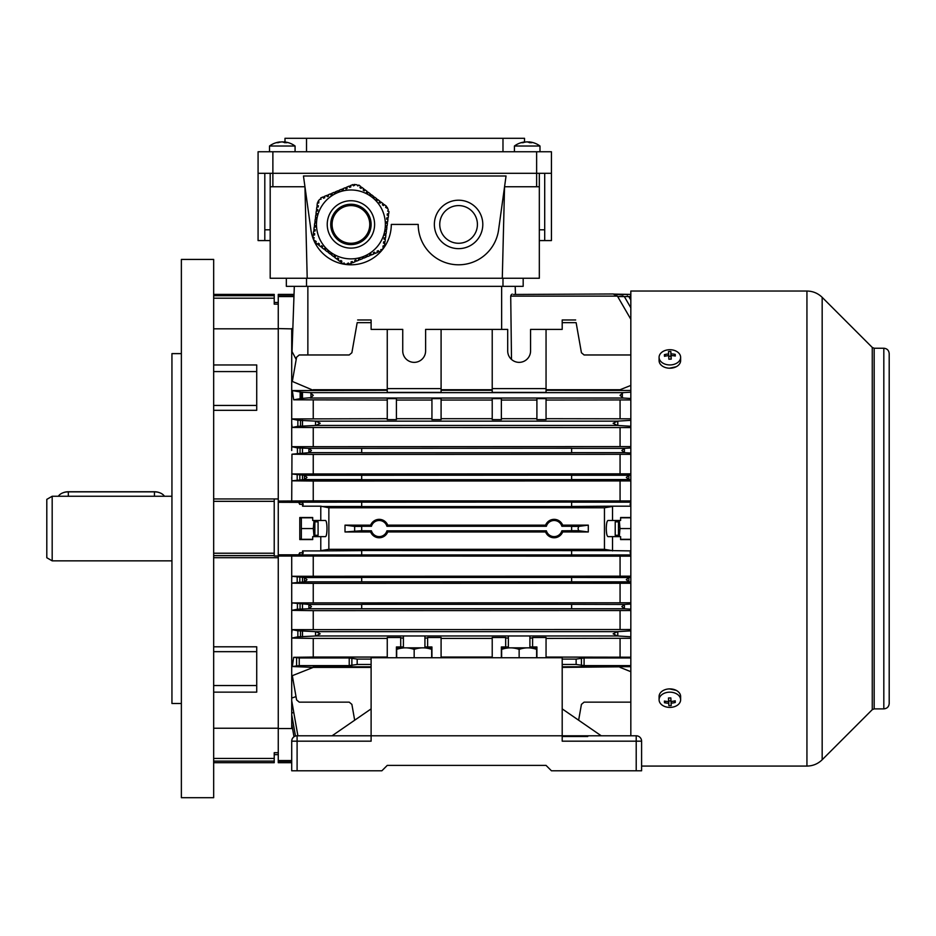 <?xml version="1.0" encoding="UTF-8"?>
<svg xmlns="http://www.w3.org/2000/svg" width="936" height="936" viewBox="0 0 936 936"><rect width="100%" height="100%" fill="white"/><g stroke="black" fill="none" stroke-linecap="round" stroke-linejoin="round"><path stroke-width="1.4" d="M46.8 557.739L46.8 499.368L52.182 496.255L52.182 560.851L46.8 557.739M536.632 647.829L501.637 647.829M501.637 657.739L501.637 649.385C501.637 647.338 501.637 647.338 501.637 649.385C501.637 647.338 501.637 647.338 501.637 649.385C507.452 647.338 513.291 647.338 519.141 649.385C524.956 647.338 530.782 647.338 536.632 649.385C536.632 647.338 536.632 647.338 536.632 649.385C536.632 647.338 536.632 647.338 536.632 649.385L536.632 657.739M519.141 657.739L519.141 649.385M508.365 647.923L505.943 648.25M213.665 528.559L213.665 259.424L181.373 259.424L181.373 797.694L213.665 797.694L213.665 528.559M181.373 703.498L171.943 703.498L171.943 353.621L181.373 353.621M274.225 302.48L278.261 302.48L278.261 328.817L213.665 328.817M213.665 498.946L278.261 498.946L278.261 328.817L278.261 502.176L278.261 501.064L313.244 500.854L630.829 500.959M361.694 550.625L320.779 550.918L320.779 536.632L312.706 536.632L312.706 539.592L299.789 539.592L299.789 517.526L312.706 517.526L312.706 520.486L320.779 520.486L320.779 506.189L328.852 507.78L328.852 549.327L604.457 549.327L612.296 550.625L361.694 550.508L361.694 554.931L278.261 554.931L278.261 557.692L213.665 557.692M213.665 728.231L278.261 728.231L278.261 557.692L278.261 754.627L274.225 754.627M278.261 296.56L278.261 295.881L293.974 295.881L293.951 296.56L278.261 296.56L278.261 304.153L274.225 304.153L274.225 294.407L213.665 294.407M213.665 762.7L274.225 762.7L274.225 752.684L278.261 752.684L278.261 760.547L291.716 760.547M630.829 556.159L274.225 556.019L274.225 498.946M213.665 364.958L256.721 364.958L256.721 410.319L213.665 410.319M213.665 646.799L256.721 646.799L256.721 692.149L213.665 692.149M676.19 690.347L669.404 688.896M669.404 368.211L676.19 366.76M630.829 735.79L630.829 291.037L806.937 291.037L806.937 766.069L641.593 766.069L641.593 770.784L551.433 770.784L546.051 765.402L387.258 765.402L546.051 765.402M883.818 348.239L883.818 708.88C887.082 708.564 888.884 706.762 889.2 703.498L889.2 353.621C888.884 350.345 887.082 348.555 883.818 348.239L874.165 348.239L872.258 347.443L822.171 297.344C817.924 293.237 812.846 291.131 806.937 291.037M477.418 224.429A18.837 18.837 0 0 0 458.581 205.592A18.837 18.837 0 0 0 439.745 224.429A18.837 18.837 0 0 0 458.581 243.266A18.837 18.837 0 0 0 477.418 224.429M369.767 224.429A18.837 18.837 0 0 0 350.93 205.592A18.837 18.837 0 0 0 332.081 224.429A18.837 18.837 0 0 0 350.93 243.266A18.837 18.837 0 0 0 369.767 224.429M434.362 224.429A24.219 24.219 0 0 0 458.581 248.648A24.219 24.219 0 0 0 482.8 224.429A24.219 24.219 0 0 0 458.581 200.21A24.219 24.219 0 0 0 434.362 224.429M536.632 186.755L536.632 151.761L551.433 151.761L551.433 173.3L272.879 173.3L272.879 186.755L304.949 186.755L307.207 278.261L539.323 278.261L539.323 186.755L504.551 186.755L502.293 278.261M272.879 186.755L270.188 186.755L270.188 278.261L307.207 278.261M539.323 173.3L539.323 186.755M270.188 186.755L270.188 173.3M523.177 278.261L523.177 286.334L286.334 286.334L286.334 278.261L286.334 286.334M418.205 224.429A40.365 40.365 0 0 0 455.809 264.701A40.365 40.365 0 0 0 498.572 229.964L506.048 175.991L303.463 175.991L310.939 229.964A40.365 40.365 0 0 0 353.703 264.701A40.365 40.365 0 0 0 391.295 224.429L418.205 224.429M534.55 146.016L539.99 146.016A21.528 21.528 0 0 0 529.507 141.933A21.493 17.597 -90 0 0 529.051 141.886A21.493 12.344 -90 0 1 531.777 142.717A20.931 14.836 -44.8 0 0 529.612 142.717A21.493 12.344 90 0 0 526.886 141.886A21.493 17.597 -90 0 0 523.002 142.717A20.931 10.413 54.8 0 0 522.23 142.681A20.931 10.413 54.8 0 0 521.492 142.717A21.493 17.597 90 0 1 524.909 141.933A21.528 21.528 0 0 0 514.426 146.016L534.55 146.016M529.051 142.085A21.493 17.597 90 0 0 527.53 141.886A21.493 12.344 -90 0 0 527.214 141.933M314.859 536.632L314.859 520.486M314.028 520.486L313.314 528.559L314.028 536.632M312.706 539.323L301.334 539.323L301.334 517.795L312.706 517.795M301.334 528.559L313.314 528.559M511.875 388.604L526.406 388.604M630.829 636.772L617.432 635.965L613.127 633.812L617.432 631.66L315.877 631.66L297.859 630.782L292.126 629.647L630.829 629.53M617.432 635.965L315.877 635.965L320.182 633.812L315.877 631.66M630.829 426.254L617.432 425.447L613.127 423.294L617.432 421.141L315.877 421.141L297.859 420.252L291.716 418.942L387.258 418.696M617.432 425.447L315.877 425.447L320.182 423.294L315.877 421.141M298.631 554.826L302.48 554.732L302.48 552.778L299.707 552.778L298.631 554.826L278.261 554.826L278.261 502.176L571.615 502.07L571.615 506.598L361.694 506.598L361.694 502.176M302.48 552.778L302.585 550.918L320.779 550.918M630.829 517.526L620.603 517.526L620.603 520.486L608.014 520.486C606.973 520.919 606.388 523.61 606.271 528.559C606.388 533.497 606.973 536.188 608.014 536.632L620.603 536.632L620.603 539.592L630.829 539.592M576.131 659.084L584.087 657.961L584.087 665.601L576.131 664.466L576.131 659.084L562.197 659.084L562.197 664.7M576.131 664.466L562.197 664.466M357.178 664.466L357.178 659.084L349.222 657.961L349.222 665.601L357.178 664.466L371.112 664.466M529.905 646.975L532.596 646.975L532.596 637.51L546.051 637.51L546.051 657.739M529.905 638.165L532.596 637.884M424.932 646.975L427.635 646.975L427.635 637.51L441.09 637.51L441.09 657.739M424.932 638.165L427.635 637.884M310.167 398.022L623.142 398.022L620.03 395.331L623.142 392.64L310.167 392.64L313.279 395.331L310.951 397.66L301.462 398.49L301.462 392.172L310.167 392.64M345.01 531.964L370.644 531.964L371.44 530.817A8.073 8.073 0 0 0 386.931 530.817L387.738 531.952L545.583 531.964L546.378 530.817A8.073 8.073 0 0 0 561.869 530.817L562.676 531.952L588.299 531.964L578.635 530.712L578.062 528.559L578.635 526.406L588.299 525.143L562.665 525.143L561.869 526.289A8.073 8.073 0 0 0 546.378 526.289L386.931 526.289A8.073 8.073 0 0 0 371.44 526.289L361.694 526.289L361.694 530.712L345.01 531.964L345.01 525.143L354.662 526.406L354.662 530.712M578.635 530.712L571.615 530.712L571.615 526.289L561.869 526.289M630.829 581.97L628.805 581.841L626.324 579.688L628.805 577.535L571.615 577.43L361.694 577.43L361.694 581.841L304.504 581.841L306.985 579.688L304.504 577.535L291.856 576.284L630.829 576.178M628.805 581.841L571.615 581.841L571.615 577.535M630.829 609.149L624.335 608.763L621.855 606.61L624.335 604.457L571.615 604.34L361.694 604.34L361.694 608.763L308.974 608.763L311.454 606.61L308.974 604.457L291.962 602.901L630.829 602.796M624.335 608.763L571.615 608.763L571.615 604.457M361.694 475.266L571.615 475.149L571.615 479.688L361.694 479.688L361.694 475.266L304.446 475.266L291.716 473.979L630.829 473.838M361.694 479.571L304.504 479.571L306.985 477.418L304.504 475.266M630.829 479.7L628.805 479.571L626.324 477.418L628.805 475.266L571.615 475.266M628.805 479.571L571.615 479.571M361.694 448.356L571.615 448.239L571.615 452.767L361.694 452.767L361.694 448.356L308.974 448.356L297.426 447.888L291.716 446.694L630.829 446.577M361.694 452.661L308.974 452.661L311.454 450.508L308.974 448.356M630.829 453.047L624.335 452.661L621.855 450.508L624.335 448.356L571.615 448.356M624.335 452.661L571.615 452.661M320.779 506.189L302.585 506.189L303.205 504.328L302.48 502.375L278.261 502.293M361.694 506.481L321.013 506.481M612.53 520.486L612.53 506.189L630.724 506.189L630.103 504.328L630.829 502.375M612.53 506.189L571.615 506.481M302.48 554.732L303.205 552.778L302.585 550.918M630.829 554.732L630.103 552.778L630.724 550.918L630.829 552.778M630.829 554.931L571.615 554.931L571.615 550.625M612.296 550.625L630.724 550.918M630.829 502.176L571.615 502.176M361.694 554.931L571.615 554.931M328.852 507.78L604.457 507.78L612.296 506.481M328.852 549.327L321.013 550.625M624.335 448.356L630.829 447.958M630.829 454.323L313.244 454.428L291.962 454.206L308.974 452.661M628.805 475.266L630.829 475.149M291.716 501.064L291.962 454.206M630.829 480.928L313.244 481.034L291.856 480.823L304.504 479.571M624.335 604.457L630.829 604.059M361.694 604.457L308.974 604.457M361.694 608.763L571.615 608.763M291.716 556.054L291.716 610.354L297.426 609.231L308.974 608.763M291.716 610.354L313.244 610.646L313.244 629.413M630.829 610.529L313.244 610.646M628.805 577.535L630.829 577.418M361.694 577.535L304.504 577.535M361.694 581.841L571.615 581.841M291.716 583.128L304.504 581.841M291.716 583.163L313.244 583.374L313.244 602.69M630.829 583.268L313.244 583.374M578.635 526.406L571.615 526.406M361.694 526.406L354.662 526.406M561.869 530.817L571.615 530.712M386.931 530.817L546.378 530.817M361.694 530.712L371.44 530.817M546.378 526.289L545.571 525.166L387.726 525.143L386.931 526.289M588.299 525.143L588.299 531.964M371.44 526.289L370.633 525.166L345.01 525.143M278.261 328.583L292.828 328.899M536.901 400.046L501.368 400.046M536.901 398.631L546.051 398.631L546.051 419.609L536.901 419.609L536.901 398.631M546.051 400.046L630.829 399.918M623.142 398.022L630.829 398.49M387.258 400.046L293.67 399.812L301.462 398.49M387.258 398.631L396.408 398.631L396.408 419.609L387.258 419.609L387.258 398.631M431.941 400.046L396.408 400.046M431.941 398.631L441.09 398.631L441.09 419.609L431.941 419.609L431.941 398.631M441.09 400.046L492.219 400.046M492.219 398.631L501.368 398.631L501.368 419.609L492.219 419.609L492.219 398.631M630.829 392.172L623.142 392.64M630.829 390.452L546.051 390.3M492.219 329.39L492.219 392.406L546.051 392.406L546.051 329.39L530.572 329.39L530.572 350.93A11.443 11.443 0 0 1 519.141 362.361A11.443 11.443 0 0 1 507.698 350.93L507.698 329.39L425.611 329.39L425.611 350.93A11.443 11.443 0 0 1 414.168 362.361A11.443 11.443 0 0 1 402.737 350.93L402.737 329.39L387.258 329.39L387.258 388.604L441.09 388.604L441.09 329.39M492.219 390.3L441.09 390.3M387.258 388.604L387.258 392.406L441.09 392.406L441.09 388.604M387.258 390.3L292.325 390.593L301.462 392.172M293.67 399.812L292.325 390.593M492.219 388.604L546.051 388.604M387.258 657.739L387.258 637.51L400.713 637.51L400.713 646.975L396.408 646.975L396.408 657.739M431.941 657.739L431.941 646.975L427.635 646.975M492.219 657.739L492.219 637.51L505.674 637.51L505.674 646.975L501.368 646.975L501.368 657.739M536.901 657.739L536.901 646.975L532.596 646.975M400.713 646.975L403.404 646.975M400.713 637.884L403.404 638.165M505.674 646.975L508.365 646.975M505.674 637.884L508.365 638.165M291.716 610.412L291.716 638.071L297.859 636.854L315.877 635.965M291.716 638.071L313.244 638.422L313.244 657.06L387.258 657.06M387.258 638.422L313.244 638.422M492.219 638.422L441.09 638.422M630.829 638.293L546.051 638.422M630.829 666.666L562.197 666.806M584.087 665.601L630.829 665.601M441.09 657.06L492.219 657.06M630.829 657.961L584.087 657.961M546.051 657.06L630.829 657.201M620.065 638.422L620.065 657.06M349.222 665.601L299.251 665.601L292.325 666.526L313.244 667.391L371.112 667.391M371.112 666.806L313.244 666.806M313.244 657.06L293.67 657.306L299.251 657.961L349.222 657.961M371.112 659.084L357.178 659.084M387.258 329.39L371.112 329.39L371.112 322.663L357.178 322.663C357.739 319.469 357.739 319.469 357.178 322.663C357.739 319.469 357.739 319.469 357.178 322.663L351.877 352.743L349.222 354.966L299.251 354.966L296.595 357.189L292.325 381.443L313.244 390.3M630.829 354.966L584.087 354.966L581.431 352.743L576.131 322.663L562.197 322.663L562.197 329.39L546.051 329.39M396.408 418.696L431.941 418.696M617.432 421.141L630.829 420.334M630.829 418.813L546.051 418.696M501.368 418.696L536.901 418.696M492.219 418.696L441.09 418.696M313.244 400.046L313.244 418.696M620.065 400.046L620.065 418.696M297.894 735.79L291.716 700.807L291.716 698.057L296.01 696.618M630.829 319.246L617.432 296.127L510.717 296.127L511.501 359.436M620.065 666.806L562.197 667.391M578.635 720.217L581.431 704.375L584.087 702.152L630.829 702.152M630.829 671.685L620.065 667.391M387.258 389.727L313.244 389.727M492.219 389.727L441.09 389.727M357.657 319.972L371.112 319.972L371.112 322.663M630.829 385.433L620.065 389.727L546.051 389.727M576.131 322.663C575.57 319.469 575.57 319.469 576.131 322.663C575.57 319.469 575.57 319.469 576.131 322.663M575.652 319.972L562.197 319.972L562.197 322.663M604.457 549.327L604.457 507.78M612.53 550.918L612.53 536.632M291.716 761.225L278.261 761.225L278.261 760.547M293.998 736.772L291.716 723.82L291.716 728.524L292.512 728.302M291.716 728.524L278.261 728.524M630.724 506.189L630.829 504.328M630.724 295.472L630.103 294.407L614.285 294.103M630.829 296.56L617.725 296.56M291.716 762.711L278.261 762.711L278.261 761.225M298.631 502.293L299.707 504.328L302.48 504.328L302.585 506.189M320.779 520.486L325.295 520.486C327.53 519.878 327.53 537.217 325.295 536.632L320.779 536.632M295.472 736.047L291.716 714.718L291.716 722.885L293.085 722.487M291.716 700.807L291.716 713.068L293.764 712.436M291.716 638.165L291.716 698.057M630.829 427.576L292.126 427.471L291.716 423.318L291.716 446.694M291.716 328.583L291.716 418.942M278.261 295.881L278.261 294.407L294.033 294.407L294.313 286.334L292.032 351.573L296.197 359.482M291.716 714.718L291.716 713.068M291.716 723.82L291.716 722.885M292.126 427.471L297.859 426.336L315.877 425.447M620.065 427.705L620.065 446.46M620.065 454.428L620.065 473.733M620.065 481.034L620.065 500.854M291.716 477.383L291.856 480.823M313.244 481.034L313.244 500.854M313.244 454.428L313.244 473.733M313.244 427.705L313.244 446.46M617.432 631.66L630.829 630.852M291.716 633.801L292.126 629.647M302.48 636.772L302.48 630.852M291.716 606.587L291.962 602.901M302.48 609.149L302.48 604.059M291.716 579.723L291.856 576.284M313.244 556.265L313.244 576.073M302.48 581.97L302.48 577.418M620.065 556.265L620.065 576.073M620.065 583.374L620.065 602.69M620.065 610.646L620.065 629.413M354.674 720.217L351.877 704.375L349.222 702.152L299.251 702.152L296.595 699.929L292.325 675.675L313.244 667.391M293.67 657.306L292.325 666.526M512.168 294.056L510.892 295.226M622.99 295.062L613.127 293.974L617.432 296.127L613.127 293.974L513.571 294.466M630.829 307.792L624.335 296.56C621.562 293.822 621.562 293.822 624.335 296.56C621.562 293.822 621.562 293.822 624.335 296.56M630.829 300.058L628.805 296.56C626.032 293.822 626.032 293.822 628.805 296.56C626.032 293.822 626.032 293.822 628.805 296.56M615.245 294.407L626.324 294.407L627.459 295.062M291.716 423.318L291.716 419.047M291.716 450.532L291.716 446.753M302.48 502.375L302.48 504.328M302.48 475.149L302.48 479.7M302.48 447.958L302.48 453.047M302.48 420.334L302.48 426.254M302.48 398.49L302.48 392.172M515.198 286.334L515.455 293.974M387.738 525.166A9.196 9.196 0 0 0 370.633 525.166M370.633 531.952A9.196 9.196 0 0 0 387.738 531.952M562.676 525.166A9.196 9.196 0 0 0 545.571 525.166M545.571 531.952A9.196 9.196 0 0 0 562.676 531.952M289.633 146.016L295.074 146.016A21.528 21.528 0 0 0 284.591 141.933A21.493 17.597 -90 0 0 284.135 141.886A21.493 12.344 -90 0 1 286.861 142.717A20.931 14.836 -44.8 0 0 284.696 142.717A21.493 12.344 90 0 0 281.97 141.886A21.493 17.597 -90 0 0 278.086 142.717A20.931 10.413 54.8 0 0 277.313 142.681A20.931 10.413 54.8 0 0 276.576 142.717A21.493 17.597 90 0 1 279.993 141.933A21.528 21.528 0 0 0 269.51 146.016L289.633 146.016M284.135 142.085A21.493 17.597 90 0 0 282.613 141.886A21.493 12.344 -90 0 0 282.298 141.933M387.34 213.817L387.165 215.151L387.34 213.817L388.674 213.993L388.99 211.559L387.68 211.15L388.288 209.875L387.223 207.301L386.638 208.061L385.573 207.242L386.392 206.177L384.251 204.539L383.432 205.604L382.368 204.785L383.187 203.72L381.046 202.082L380.227 203.147L379.162 202.328L379.981 201.263L377.851 199.625L377.032 200.69L375.956 199.871L376.775 198.806L374.646 197.168L373.827 198.233L372.75 197.414L373.569 196.349L371.44 194.711L370.27 195.519M316.099 241.488L315.21 240.798L314.625 241.558L313.56 238.984L314.168 237.709L312.858 237.299L313.186 234.866L314.519 235.041L314.695 233.707L313.361 233.532L313.712 230.864L315.046 231.04L315.221 229.706L313.888 229.531L314.227 226.863L315.572 227.038L315.736 225.705L314.402 225.529L314.753 222.862L316.087 223.037L316.263 221.703L314.929 221.528L315.28 218.86L316.614 219.036L316.789 217.702L315.455 217.526L315.806 214.847L317.14 215.023L317.316 213.689L315.982 213.513L316.333 210.846L317.667 211.021L317.842 209.687L316.508 209.512L316.859 206.844L318.193 207.02L318.369 205.686L317.035 205.511L317.386 202.843L318.72 203.018L318.895 201.685L317.947 201.556L319.632 199.356L321.048 199.239L320.755 197.905L323.014 196.958L323.528 198.21L324.769 197.695L324.254 196.443L326.746 195.413L327.261 196.654L328.501 196.139L327.986 194.899L330.478 193.869L330.993 195.109L332.233 194.594L331.718 193.354L334.199 192.325L334.714 193.565L335.965 193.05L335.451 191.81L337.931 190.78L338.446 192.02L339.686 191.506L339.171 190.265L341.663 189.224L342.178 190.476L343.418 189.961L342.904 188.709L345.396 187.68L345.91 188.932L347.151 188.417L346.636 187.165L349.116 186.135L349.631 187.375L350.883 186.861L350.368 185.62L352.849 184.591L353.363 185.831L354.604 185.316L354.241 184.439L357.002 184.801L357.809 185.96L358.816 185.035L360.758 186.521L359.939 187.598L361.003 188.417L361.822 187.34L363.964 188.978L363.145 190.055L364.209 190.874L365.028 189.797L367.169 191.435L366.35 192.512L367.415 193.331L368.234 192.254L370.375 193.892L369.556 194.969L370.621 195.776M319.27 243.91L318.415 243.255L317.596 244.319L315.455 242.681L316.274 241.617M325.728 249.198L324.827 248.169L324.008 249.233L321.867 247.595L322.686 246.531L321.621 245.712L320.802 246.776L318.661 245.138L319.48 244.074L318.252 243.465M327.963 250.708L327.214 251.69L325.073 250.052L325.892 248.988L324.827 248.169M328.747 251.176L328.021 250.626M331.227 253.083L332.303 253.902L331.227 253.083L330.408 254.147L328.279 252.509L329.098 251.445M338.352 258.547L337.639 257.997L336.82 259.061L334.678 257.423L335.498 256.359L334.433 255.54L333.614 256.604L331.484 254.966L332.303 253.902M335.498 256.359L334.433 255.54M383.924 241.874L383.479 243.173L384.813 243.348L384.462 246.016L383.128 245.84L382.953 247.174L383.9 247.303L382.216 249.502L380.8 249.631L381.104 250.965L378.834 251.901L378.32 250.661L377.079 251.176L377.594 252.416L375.102 253.445L374.587 252.205L373.347 252.72L373.862 253.96L371.381 254.99L370.867 253.75L369.615 254.264L370.13 255.505L367.649 256.534L367.134 255.294L365.894 255.809L366.409 257.049L363.917 258.09L363.402 256.838L362.162 257.353L362.677 258.605L360.185 259.635L359.67 258.383L358.43 258.909L358.944 260.149L356.464 261.179L355.949 259.939L354.697 260.454L355.212 261.694L352.732 262.724L352.217 261.483L350.977 261.998L351.491 263.238L348.999 264.268L348.485 263.028L347.244 263.542L347.607 264.432L344.857 264.069L344.05 262.911L343.032 263.823L341.09 262.337L341.909 261.273L340.844 260.454L340.025 261.518L337.884 259.88L338.703 258.816M318.193 207.02L318.31 206.131M317.573 209.652L317.702 210.764M317.14 215.023L317.316 213.689M367.579 193.108L366.701 192.781M361.167 188.194L359.939 187.598M384.146 238.107L384.006 239.171L385.339 239.347L384.988 242.014L383.655 241.839L383.479 243.173M386.556 221.855L386.112 223.154L387.445 223.33L387.094 226.009L385.761 225.833L385.585 227.167L386.919 227.343L386.568 230.01L385.234 229.835L385.059 231.169L386.392 231.344L386.041 234.012L384.708 233.836L384.532 235.17L385.866 235.345L385.515 238.013L384.181 237.838L384.006 239.171M384.801 235.205L384.708 233.836M386.287 221.82L386.112 223.154L386.287 221.82L387.621 221.996L387.972 219.328L386.673 218.895M387.165 215.151L388.498 215.327L388.147 217.994L386.814 217.819L386.638 219.153M353.855 185.632L353.258 185.585M332.28 232.163A20.182 20.182 0 0 0 358.652 243.079A20.182 20.182 0 0 0 369.568 216.696A20.182 20.182 0 0 0 343.196 205.78A20.182 20.182 0 0 0 332.28 232.163M382.742 211.232A34.445 34.445 0 0 0 337.732 192.605A34.445 34.445 0 0 0 319.106 237.627A34.445 34.445 0 0 0 364.116 256.253A34.445 34.445 0 0 0 382.742 211.232M364.373 190.651L363.308 189.832M370.785 195.565L369.72 194.746M373.99 198.022L372.914 197.203M377.196 200.479L376.12 199.66M380.39 202.936L379.326 202.117M383.596 205.393L382.531 204.574M387.422 215.186L387.598 213.853M386.896 219.188L387.071 217.854M385.854 227.202L386.03 225.869M385.328 231.204L385.503 229.87M377.185 251.421L378.425 250.906M373.452 252.966L374.692 252.451M369.72 254.51L370.96 253.995M365.988 256.054L367.24 255.54M362.267 257.611L363.507 257.096M358.535 259.155L359.775 258.64M354.802 260.699L356.043 260.185M351.07 262.244L352.322 261.729M347.993 263.227L348.59 263.273M340.681 260.664L341.745 261.483M337.475 258.207L338.54 259.026M331.063 253.293L332.14 254.112M327.857 250.836L328.934 251.655M321.457 245.922L322.522 246.741M314.426 233.672L314.25 235.006M314.952 229.671L314.777 231.005M315.479 225.67L315.303 227.003M316.005 221.668L315.83 223.002M316.52 217.667L316.356 219.001M324.675 197.438L323.423 197.952M328.396 195.893L327.155 196.408M332.128 194.349L330.888 194.863M335.86 192.804L334.62 193.319M339.592 191.26L338.341 191.775M343.313 189.704L342.073 190.219M347.045 188.159L345.805 188.674M350.778 186.615L349.537 187.13M619.281 536.632L619.995 528.559L619.281 520.486M630.829 539.323L620.603 539.323M630.829 528.559L619.995 528.559M630.829 517.795L620.603 517.795M618.45 520.486L618.45 536.632M680.624 699.789L680.624 696.501A10.764 7.617 180 0 0 669.474 688.896A10.764 7.617 180 0 0 659.084 696.501L659.084 699.789A10.764 7.617 180 0 0 659.096 700.046A10.764 7.617 180 0 0 670.235 707.394A10.764 7.617 180 0 0 680.624 699.789A10.764 7.617 180 0 0 680.612 699.52A10.764 7.617 180 0 0 669.474 692.172A10.764 7.617 180 0 0 659.084 699.789M664.408 701.064A17.117 6.412 111 0 0 664.431 701.93A17.117 6.412 111 0 0 664.49 702.737A17.456 12.332 -2.8 0 0 668.713 703.217L668.854 705.615A17.117 16.52 -6.7 0 0 671.229 705.557L671.077 703.158A17.456 12.332 -2.8 0 0 675.289 702.468A17.117 5.686 -113.4 0 0 675.277 701.661A17.117 5.686 -113.4 0 0 675.207 700.795A17.456 12.332 177.2 0 1 670.995 701.485L670.843 697.917A17.117 4.423 178.2 0 1 668.48 697.975L668.632 701.544A17.456 12.332 177.2 0 1 664.408 701.064M674.107 701.052L675.289 702.468M671.077 701.473L671.077 703.158M670.972 700.865L668.772 700.912L668.854 705.615M668.772 700.912L668.713 703.217M665.66 701.286L664.49 702.737M668.632 697.975L668.632 701.544M63.32 492.675A9.688 6.365 0 0 1 63.578 492.57A9.688 6.365 0 0 1 68.328 491.751L154.452 491.751A9.688 6.365 0 0 1 159.202 492.57A9.688 6.365 0 0 1 159.459 492.675M164.42 496.255A10.764 7.078 180 0 0 159.728 492.769A10.764 7.078 180 0 0 154.452 491.856L68.328 491.856A10.764 7.078 180 0 0 63.051 492.769A10.764 7.078 180 0 0 58.36 496.255M318.088 521.832L318.088 535.287L318.088 521.832L314.859 521.832M371.112 735.79L371.112 657.739L562.197 657.739L562.197 735.79L636.211 735.79A5.382 5.382 90 0 1 641.593 741.172L641.593 770.784L641.593 741.172A5.382 5.382 90 0 0 636.211 735.79L636.211 741.172L562.197 741.172L562.197 735.79L371.112 735.79L371.112 741.172L297.098 741.172L297.098 770.784L291.716 770.784L291.716 741.172A5.382 5.382 90 0 1 297.098 735.79L371.112 735.79L371.112 741.172L356.265 741.172M381.876 770.784L297.098 770.784L381.876 770.784L387.258 765.402L381.876 770.784M562.197 735.79L562.197 708.88L601.228 735.79M587.761 736.515L562.197 736.515M332.081 735.79L371.112 708.88M539.323 240.575L551.433 240.575L551.433 173.3M272.879 173.3L258.079 173.3L258.079 151.761L272.879 151.761L272.879 173.3M270.188 240.575L258.079 240.575L258.079 173.3M264.806 240.575L264.806 173.3M544.705 240.575L544.705 173.3M502.983 151.761L502.983 138.306L306.517 138.306L306.517 151.761M502.983 138.306L524.523 138.306L524.523 141.979M284.989 141.979L284.989 138.306L306.517 138.306M536.632 151.761L272.879 151.761M539.323 229.811L544.705 229.811M264.806 229.811L270.188 229.811M297.098 770.784L291.716 770.784L291.716 741.172L297.098 741.172L297.098 735.79M659.084 357.33L659.084 360.606A10.764 7.617 0 0 0 670.235 368.211A10.764 7.617 0 0 0 680.624 360.606L680.624 357.33A10.764 7.617 0 0 0 680.612 357.061A10.764 7.617 0 0 0 669.474 349.725A10.764 7.617 0 0 0 659.084 357.33A10.764 7.617 0 0 0 659.096 357.599A10.764 7.617 0 0 0 670.235 364.935A10.764 7.617 0 0 0 680.624 357.33M664.408 354.639A17.117 5.686 66.6 0 0 664.431 355.458A17.117 5.686 66.6 0 0 664.49 356.312A17.456 12.332 -2.8 0 1 668.713 355.633L668.854 359.19A17.117 4.423 -1.8 0 1 671.229 359.131L671.077 355.575A17.456 12.332 -2.8 0 1 675.289 356.043A17.117 6.412 -69 0 0 675.277 355.189A17.117 6.412 -69 0 0 675.207 354.37A17.456 12.332 177.2 0 0 670.995 353.902L670.843 351.491A17.117 16.52 173.3 0 0 668.48 351.55L668.632 353.96A17.456 12.332 177.2 0 0 664.408 354.639L665.601 356.066M668.737 356.253L670.937 356.195L670.995 357.458L670.995 353.902M674.049 355.832L675.207 354.37M671.077 359.131L671.077 355.575M668.632 355.633L668.632 353.96M670.937 356.195L670.843 351.491M431.671 647.829L396.677 647.829M396.677 657.739L396.677 649.385C396.677 647.338 396.677 647.338 396.677 649.385C396.677 647.338 396.677 647.338 396.677 649.385C402.492 647.338 408.318 647.338 414.168 649.385C419.995 647.338 425.821 647.338 431.671 649.385C431.671 647.338 431.671 647.338 431.671 649.385C431.671 647.338 431.671 647.338 431.671 649.385L431.671 657.739M414.168 657.739L414.168 649.385M403.404 647.923L400.982 648.25M615.221 535.287L615.221 521.832L615.221 535.287L618.45 535.287M213.665 295.706L274.225 295.706M213.665 298.198L274.225 298.198M213.665 761.12L274.225 761.12M213.665 758.441L274.225 758.441M213.665 553.223L274.225 553.223M213.665 501.333L274.225 501.333M213.665 555.621L274.225 555.621M256.721 405.44L213.665 405.44M256.721 371.58L213.665 371.58M256.721 685.538L213.665 685.538M256.721 651.667L213.665 651.667M883.818 708.88L874.165 708.88L872.258 709.663L822.171 759.763L822.171 297.344M872.258 709.663L872.258 347.443M874.165 708.88L874.165 348.239M502.983 286.334L502.983 278.261M306.517 286.334L306.517 278.261M300.14 398.525L300.14 392.137M300.503 630.852L300.503 636.772M300.07 604.059L300.07 609.149M299.836 577.418L299.836 581.97M299.707 552.778L299.707 554.732M304.446 577.535L304.446 581.853M297.18 577.337L297.18 582.04M308.903 604.445L308.903 608.763M297.426 603.977L297.426 609.231M315.526 631.648L315.526 635.989M297.859 630.782L297.859 636.854M299.707 504.328L299.707 502.375M299.836 479.7L299.836 475.149M300.07 453.047L300.07 447.958M300.503 420.334L300.503 426.254M304.446 479.571L304.446 475.266M297.18 479.77L297.18 475.067M308.903 452.661L308.903 448.344M297.426 453.129L297.426 447.888M297.859 426.336L297.859 420.252M315.526 425.47L315.526 421.13M628.863 479.571L628.863 475.266M624.394 452.661L624.394 448.344M617.783 425.47L617.783 421.13M628.863 577.535L628.863 581.853M624.394 604.445L624.394 608.763M617.783 631.648L617.783 635.989M299.251 657.961L299.251 665.601M296.595 657.879L296.595 665.672M351.877 658.043L351.877 665.519M581.431 658.043L581.431 665.519M622.358 397.66L622.358 393.003M310.951 397.66L310.951 393.003M501.637 329.39L501.637 286.334M307.862 286.334L307.862 354.966M372.797 215.362A23.681 23.681 0 0 0 341.851 202.55A23.681 23.681 0 0 0 329.051 233.509A23.681 23.681 0 0 0 359.997 246.308A23.681 23.681 0 0 0 372.797 215.362M68.328 491.751L68.328 496.255M154.452 491.751L154.452 496.255M636.211 770.784L636.211 741.172L641.593 741.172M171.943 560.851L52.182 560.851M171.943 496.255L52.182 496.255M822.171 759.763C817.924 763.881 812.846 765.987 806.937 766.069M539.99 151.761L539.99 146.016M514.426 151.761L514.426 146.016M299.789 518.801L300.374 517.795M299.789 538.317L300.374 539.323M295.074 151.761L295.074 146.016M269.51 151.761L269.51 146.016M318.088 535.287L314.859 535.287M615.221 521.832L618.45 521.832M403.404 635.965L403.404 647.244M424.932 635.965L424.932 647.244M508.365 635.965L508.365 647.244M529.905 635.965L529.905 647.244"/></g></svg>
